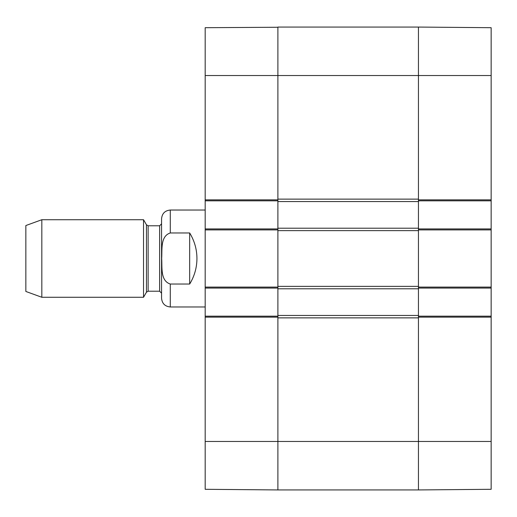 <?xml version="1.0" encoding="UTF-8"?>
<svg xmlns="http://www.w3.org/2000/svg" width="517" height="517" viewBox="0 0 517 517"><rect width="100%" height="100%" fill="white"/><g stroke="black" fill="none" stroke-linecap="round" stroke-linejoin="round"><path stroke-width="0.78" d="M491.15 27.879L491.15 199.853L418.447 199.853L418.447 200.822L491.15 200.822L491.15 199.853M491.15 200.822L491.15 228.934L418.447 228.934L418.447 288.066L491.15 288.066L491.15 228.934M491.15 288.066L491.15 316.178L418.447 316.178L418.447 489.935L491.15 489.302L491.15 316.178M418.447 489.748L418.447 317.871L277.887 317.871L277.887 441.466L277.887 316.178L205.184 316.178L205.184 489.121M418.447 27.252L418.447 228.21L277.887 228.21L277.887 229.903L277.887 228.934L205.184 228.934L205.184 288.066L277.887 288.066L277.887 229.903L205.184 229.903M205.184 228.934L205.184 200.822L277.887 200.822L277.887 75.534L277.887 199.129L418.447 199.129L418.447 27.065L491.15 27.698M205.184 316.178L205.184 288.066M277.887 27.252L205.184 27.698L205.184 200.822M277.887 27.065L277.887 75.534L277.887 27.065L418.447 27.065M277.887 489.748L277.887 441.466L205.184 441.466M491.15 441.466L277.887 441.466L277.887 489.935L205.184 489.302M189.674 284.033L170.287 284.033C160.18 280.86 162.293 267.011 161.685 258.5C162.293 249.989 160.18 236.14 170.287 232.967L189.674 232.967C194.463 240.806 196.887 249.317 196.945 258.5C196.887 267.683 194.463 276.194 189.674 284.033L189.674 232.967M170.287 232.967L170.287 210.031C164.988 210.548 162.079 213.456 161.562 218.756L161.562 298.244C162.079 303.544 164.988 306.452 170.287 306.969L205.184 306.969M41.832 219.725L25.85 225.541L25.85 291.459L41.832 297.275L143.526 297.275L143.526 219.725L41.832 219.725L41.832 297.275M277.887 315.448L277.887 288.79L418.447 288.79L418.447 315.448L277.887 315.448L277.887 317.147L205.184 317.147M205.184 287.097L277.887 287.097L277.887 288.79M277.887 286.366L277.887 230.634L418.447 230.634L418.447 286.366L277.887 286.366M277.887 228.21L277.887 201.552L418.447 201.552M205.184 199.853L277.887 199.853L277.887 201.552M491.15 229.903L418.447 229.903L418.447 228.21M418.447 288.79L418.447 287.097L491.15 287.097M491.15 317.147L418.447 317.147L418.447 315.448M277.887 489.935L418.447 489.935M205.184 75.534L491.15 75.534M170.287 284.033L170.287 306.969M148.14 291.213L148.14 225.787L146.46 224.817L146.46 292.183L148.14 291.213L159.624 291.213L161.562 293.152M148.14 225.787L159.624 225.787L159.624 291.213M170.287 210.031L205.184 210.031M146.46 224.811L143.526 219.725M146.46 292.189L143.526 297.275M159.624 225.787L161.562 223.848"/></g></svg>

